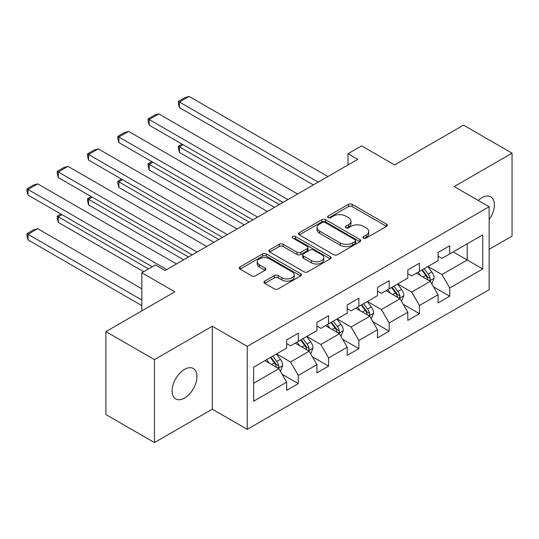 <?xml version="1.0" encoding="UTF-8"?>
<svg xmlns="http://www.w3.org/2000/svg" width="539" height="539" viewBox="0 0 539 539"><rect width="100%" height="100%" fill="white"/><g stroke="black" fill="none" stroke-linecap="round" stroke-linejoin="round"><path stroke-width="0.81" d="M363.589 238.049A1.886 1.091 0 0 0 366.257 238.049L386.503 226.36A2.695 1.556 0 0 0 387.292 225.255A2.695 1.556 0 0 0 386.503 224.157L352.203 204.355A2.695 1.556 0 0 0 348.389 204.355L328.143 216.045A1.886 1.091 0 0 0 327.591 216.813A1.886 1.091 0 0 0 328.143 217.581A1.886 1.091 0 0 0 330.811 217.581L333.432 216.072A8.624 4.979 0 0 1 345.627 216.072L348.484 217.722A8.624 4.979 0 0 1 351.01 221.239A8.624 4.979 0 0 1 348.484 224.763L345.863 226.272A1.886 1.091 0 0 0 345.31 227.047A1.886 1.091 0 0 0 345.863 227.815A1.886 1.091 0 0 0 348.531 227.815L351.152 226.299A8.624 4.979 0 0 1 363.347 226.299L366.21 227.95A8.624 4.979 0 0 1 368.73 231.474A8.624 4.979 0 0 1 366.21 234.991L363.589 236.506A1.886 1.091 0 0 0 363.037 237.275A1.886 1.091 0 0 0 363.589 238.049L363.589 236.506M184.533 398.072A17.571 10.147 120 0 0 196.014 382.589A17.571 10.147 120 0 0 193.319 368.508A17.571 10.147 120 0 0 184.533 369.377A17.571 10.147 120 0 0 173.053 384.866A17.571 10.147 120 0 0 175.748 398.948A17.571 10.147 120 0 0 184.533 398.072M489.142 219.568A17.571 10.147 120 0 0 490.746 196.796A17.571 10.147 120 0 0 481.96 197.665A17.571 10.147 120 0 0 478.255 200.454M264.73 281.149A2.695 1.556 0 0 0 263.942 282.247A2.695 1.556 0 0 0 264.73 283.346L274.358 288.904A2.695 1.556 0 0 0 278.164 288.904L300.654 275.921A2.695 1.556 0 0 0 301.442 274.823A2.695 1.556 0 0 0 300.654 273.718L266.354 253.916A2.695 1.556 0 0 0 262.54 253.916L240.057 266.899A2.695 1.556 0 0 0 239.262 267.998A2.695 1.556 0 0 0 240.057 269.102L251.679 275.813A2.695 1.556 0 0 0 255.493 275.813L265.114 270.255A2.695 1.556 0 0 0 265.902 269.156A2.695 1.556 0 0 0 265.114 268.051L259.347 264.73A7.209 4.164 0 0 1 257.238 261.786A7.209 4.164 0 0 1 261.691 257.938A7.209 4.164 0 0 1 269.547 258.841L292.125 271.878A7.209 4.164 0 0 1 294.24 274.823A7.209 4.164 0 0 1 289.787 278.663A7.209 4.164 0 0 1 281.931 277.767L278.164 275.591A2.695 1.556 0 0 0 274.358 275.591L264.73 281.149L264.73 283.346M489.142 249.335L512.05 236.109L512.05 153.164L463.513 125.142L394.595 164.934L361.588 145.88L347.999 153.723L357.707 159.328L165.123 270.517L155.414 264.912L141.824 272.761L141.824 310.868M154.444 359.628L154.444 442.573L212.299 409.168L212.299 326.223L154.444 359.628L105.907 331.606L174.825 291.815L141.824 272.761M212.299 326.223L247.239 346.402L489.142 206.74L489.142 289.686L247.239 429.347L247.239 346.402M512.05 153.164L454.195 186.568L489.142 206.74M333.621 254.684A2.695 1.556 0 0 0 337.434 254.684L359.917 241.708A2.695 1.556 0 0 0 360.706 240.603A2.695 1.556 0 0 0 359.917 239.505L325.617 219.703A2.695 1.556 0 0 0 321.803 219.703L299.32 232.686A2.695 1.556 0 0 0 298.532 233.785A2.695 1.556 0 0 0 299.32 234.883L333.621 254.684M293.499 238.454A1.886 1.091 0 0 1 295.412 238.723L295.412 236.48L330.286 256.611A2.695 1.556 0 0 1 331.074 257.716A2.695 1.556 0 0 1 330.286 258.814L307.803 271.797A2.695 1.556 0 0 1 303.989 271.797L269.689 251.989L269.689 249.793A2.695 1.556 0 0 0 268.9 250.891A2.695 1.556 0 0 0 269.689 251.989M269.689 249.793L279.31 244.234A2.695 1.556 0 0 1 283.123 244.234L297.036 252.265A2.695 1.556 0 0 0 300.843 252.265L307.23 248.58A2.695 1.556 0 0 0 308.018 247.482A2.695 1.556 0 0 0 307.23 246.384L292.744 238.022A1.886 1.091 0 0 1 292.192 237.248A1.886 1.091 0 0 1 293.357 236.244A1.886 1.091 0 0 1 295.412 236.48M154.444 442.573L105.907 414.552L105.907 331.606M282.092 374.255L298.303 383.613L298.303 375.434L316.939 364.674L316.939 372.853L328.588 366.129L328.588 357.95L347.224 347.19L347.224 355.369L358.873 348.645L358.873 340.459L377.509 329.7L377.509 337.886L389.158 331.162L389.158 322.976L407.794 312.216L407.794 320.402L419.443 313.671L419.443 305.492L438.079 294.732L438.079 302.911L449.728 296.187L449.728 288.008L482.735 268.954L482.735 234.876L467.205 243.844L467.205 259.987L482.735 268.954M298.303 383.613L286.654 390.344L286.654 382.158L253.647 401.211L253.647 367.14L286.654 348.086L286.654 339.9L298.303 333.176L298.303 341.355L316.939 330.596L316.939 322.416L328.588 315.692L328.588 323.872L347.224 313.112L347.224 304.933L358.873 298.202L358.873 306.388L377.509 295.628L377.509 287.442L389.158 280.718L389.158 288.904L407.794 278.144L407.794 269.958L419.443 263.234L419.443 271.413L438.079 260.654L438.079 252.474L449.728 245.75L449.728 253.93L482.735 234.876M295.197 343.154L309.17 351.219L290.534 361.986L276.554 353.914M286.654 343.599L290.534 345.843L298.303 341.355M290.534 361.986L298.303 375.434M309.17 351.219L316.939 364.674M325.482 325.664L339.455 333.735L320.82 344.495L306.846 336.424M316.939 326.115L320.82 328.359L328.588 323.872M320.82 344.495L328.588 357.95M339.455 333.735L347.224 347.19M355.767 308.18L369.747 316.252L351.105 327.011L337.131 318.94M347.224 308.631L351.105 310.868L358.873 306.388M351.105 327.011L358.873 340.459M369.747 316.252L377.509 329.7M386.052 290.696L400.032 298.768L381.396 309.527L367.416 301.456M377.509 291.141L381.396 293.384L389.158 288.904M381.396 309.527L389.158 322.976M400.032 298.768L407.794 312.216M416.337 273.212L430.317 281.277L411.681 292.044L397.701 283.972M407.794 273.657L411.681 275.901L419.443 271.413M411.681 292.044L419.443 305.492M430.317 281.277L438.079 294.732M453.225 251.915L467.205 259.987L441.967 274.553L427.986 266.482M438.079 256.173L441.967 258.417L449.728 253.93M441.967 274.553L449.728 288.008M212.299 409.168L247.239 429.347M347.999 153.723L347.999 164.934M253.647 383.276L278.885 368.71L264.905 360.638M278.885 368.71L286.654 382.158M433.518 286.829L449.728 296.187M403.233 304.313L419.443 313.671M372.948 321.796L389.158 331.162M342.663 339.287L358.873 348.645M312.377 356.771L328.588 366.129M364.344 238.312L366.21 237.234A8.624 4.979 0 0 0 368.73 233.717L368.73 231.474M351.01 221.239L351.01 223.483A8.624 4.979 0 0 1 348.484 227.007L346.617 228.078M386.463 226.38L352.203 206.592A2.695 1.556 0 0 0 348.389 206.592L328.898 217.85M359.884 241.728L325.617 221.94A2.695 1.556 0 0 0 321.803 221.94L299.354 234.903M355.154 241.378A1.886 1.091 0 0 0 355.706 240.603A1.886 1.091 0 0 0 355.154 239.835L325.044 222.452A1.886 1.091 0 0 0 322.376 222.452L319.614 224.049A8.624 4.979 0 0 0 317.087 227.566A8.624 4.979 0 0 0 319.614 231.09L340.197 242.968A8.624 4.979 0 0 0 352.391 242.968L355.154 241.378L355.154 243.615A1.886 1.091 0 0 0 355.706 242.846L355.706 240.603M317.087 227.566L317.087 229.809A8.624 4.979 0 0 0 319.614 233.333L319.614 231.09M355.154 243.615L352.391 245.211A8.624 4.979 0 0 1 340.197 245.211L319.614 233.333M269.722 252.009L279.31 246.478L279.31 244.234M308.018 247.482L308.018 249.725A2.695 1.556 0 0 1 307.23 250.824L300.843 254.509A2.695 1.556 0 0 1 297.036 254.509L283.123 246.478A2.695 1.556 0 0 0 279.31 246.478M295.412 238.723L330.252 258.835M311.468 260.6A7.209 4.164 0 0 0 319.324 261.503A7.209 4.164 0 0 0 323.777 257.655A7.209 4.164 0 0 0 321.662 254.718L313.705 250.123A2.695 1.556 0 0 0 309.898 250.123L303.511 253.808A2.695 1.556 0 0 0 302.723 254.907A2.695 1.556 0 0 0 303.511 256.005L311.468 260.6L311.468 262.843A7.209 4.164 0 0 0 319.324 263.746A7.209 4.164 0 0 0 323.777 259.899L323.777 257.655M302.723 254.907L302.723 257.15A2.695 1.556 0 0 0 303.511 258.248L303.511 256.005M311.468 262.843L303.511 258.248M294.24 274.823L294.24 277.059A7.209 4.164 0 0 1 289.787 280.907A7.209 4.164 0 0 1 281.931 280.004L278.164 277.834A2.695 1.556 0 0 0 274.358 277.834L264.77 283.366M257.238 261.786L257.238 264.022A7.209 4.164 0 0 0 259.347 266.967L259.347 264.73M265.08 270.275L259.347 266.967M300.621 275.941L266.354 256.16A2.695 1.556 0 0 0 262.54 256.16L240.091 269.123M431.854 283.938L434.158 278.117A7.277 4.197 -120 0 0 431.84 271.925L427.831 266.576M420.844 275.813L418.123 272.182M279.37 204.557L179.447 146.864L179.447 152.47L274.519 207.36M429.192 280.63L430.075 279.701L430.23 278.427A7.277 4.197 -120 0 0 428.148 274.055L424.139 268.705M422.32 269.756L426.767 275.692A3.706 2.143 60 0 1 427.44 276.817L430.23 278.427M421.815 270.052L425.817 275.395A7.277 4.197 60 0 1 427.905 279.775M183.139 144.735L179.447 146.864L178.382 146.251L182.067 144.122M179.447 152.47L178.382 148.494L178.382 146.251M318.199 182.142L179.447 102.033L179.447 107.638L313.348 184.944M327.907 176.536L189.155 96.427L179.447 102.033L178.382 101.413L185.173 97.492L189.155 96.427M179.447 107.638L178.382 103.656L178.382 101.413M401.562 301.422L403.873 295.608A7.277 4.197 -120 0 0 401.555 289.409L397.546 284.06M390.559 293.297L387.837 289.665M249.085 222.041L149.162 164.355L149.162 169.953L244.234 224.844M398.907 298.114L399.79 297.184L399.945 295.918A7.277 4.197 -120 0 0 397.863 291.538L393.854 286.189M392.035 287.24L396.482 293.176A3.706 2.143 60 0 1 397.155 294.301L399.945 295.918M391.53 287.536L395.532 292.886A7.277 4.197 60 0 1 397.614 297.258M152.854 162.219L149.162 164.355L148.097 163.735L151.782 161.606M149.162 169.953L148.097 165.978L148.097 163.735M371.277 318.906L373.588 313.092A7.277 4.197 -120 0 0 371.263 306.893L367.261 301.544M360.274 310.781L357.552 307.149M218.8 239.525L118.876 181.838L118.876 187.444L213.943 242.328M368.615 315.598L369.498 314.668L369.66 313.402A7.277 4.197 -120 0 0 367.578 309.022L363.569 303.673M361.75 304.73L366.19 310.659A3.706 2.143 60 0 1 366.864 311.785L369.66 313.402M361.238 305.02L365.247 310.37A7.277 4.197 60 0 1 367.329 314.742M122.562 179.709L118.876 181.838L117.805 181.219L121.497 179.089M118.876 187.444L117.805 183.462L117.805 181.219M287.914 199.625L149.162 119.517L149.162 125.122L283.063 202.428M297.622 194.02L158.87 113.911L149.162 119.517L148.097 118.903L154.888 114.975L158.87 113.911M149.162 125.122L148.097 121.14L148.097 118.903M257.629 217.109L118.876 137L118.876 142.606L252.778 219.912M267.337 211.504L128.585 131.395L118.876 137L117.805 136.387L124.603 132.466L128.585 131.395M118.876 142.606L117.805 138.631L117.805 136.387M340.992 336.39L343.303 330.575A7.277 4.197 -120 0 0 340.978 324.377L336.976 319.034M329.989 328.271L327.267 324.633M188.515 257.015L88.591 199.322L88.591 204.928L183.658 259.818M338.33 333.089L339.213 332.152L339.375 330.885A7.277 4.197 -120 0 0 337.293 326.513L333.284 321.163M331.465 322.214L335.905 328.15A3.706 2.143 60 0 1 336.579 329.275L339.375 330.885M330.953 322.504L334.962 327.853A7.277 4.197 60 0 1 337.043 332.233M92.277 197.193L88.591 199.322L87.52 198.709L91.212 196.573M88.591 204.928L87.52 200.946L87.52 198.709M310.707 353.88L313.018 348.059A7.277 4.197 -120 0 0 310.693 341.867L306.684 336.518M299.704 345.755L296.982 342.124M148.521 268.894L58.306 216.806L58.306 222.412L143.664 271.696M308.045 350.572L308.928 349.643L309.09 348.369A7.277 4.197 -120 0 0 307.008 343.997L302.999 338.647M301.173 339.698L305.62 345.634A3.706 2.143 60 0 1 306.293 346.759L309.09 348.369M300.668 339.988L304.676 345.337A7.277 4.197 60 0 1 306.758 349.717M61.992 214.677L58.306 216.806L57.235 216.193L60.927 214.064M58.306 222.412L57.235 218.436L57.235 216.193M280.421 371.364L282.732 365.543A7.277 4.197 -120 0 0 280.408 359.351L276.399 354.002M141.824 300.001L28.015 234.297L37.723 228.691L141.824 288.789M269.419 363.239L266.697 359.607M28.015 239.895L26.95 235.92L26.95 233.677L28.015 234.297L28.015 239.895L141.824 305.606M277.76 368.056L278.643 367.126L278.804 365.86A7.277 4.197 -120 0 0 276.723 361.48L272.714 356.131M270.888 357.182L275.335 363.118A3.706 2.143 60 0 1 276.008 364.243L278.804 365.86M270.383 357.478L274.391 362.828A7.277 4.197 60 0 1 276.473 367.2M26.95 233.677L33.748 229.755L37.723 228.691M227.343 234.593L88.591 154.491L88.591 160.09L222.486 237.396M237.052 228.994L98.3 148.885L88.591 154.491L87.52 153.871L94.318 149.95L98.3 148.885M88.591 160.09L87.52 156.115L87.52 153.871M197.058 252.084L58.306 171.975L58.306 177.58L192.201 254.886M206.76 246.478L68.008 166.369L58.306 171.975L57.235 171.355L64.033 167.434L68.008 166.369M58.306 177.58L57.235 173.598L57.235 171.355M166.773 269.567L28.015 189.458L28.015 195.064L152.207 266.765M176.475 263.962L37.723 183.853L28.015 189.458L26.95 188.845L33.748 184.917L37.723 183.853M28.015 195.064L26.95 191.082L26.95 188.845M366.21 237.234L366.21 234.991M345.863 227.815L345.863 226.272M348.484 227.007L348.484 224.763M328.143 217.581L328.143 216.045M348.389 206.592L348.389 204.355M352.203 206.592L352.203 204.355M386.503 226.36L386.503 224.157M299.32 234.883L299.32 232.686M321.803 221.94L321.803 219.703M325.617 221.94L325.617 219.703M359.917 241.708L359.917 239.505M340.197 245.211L340.197 242.968M352.391 245.211L352.391 242.968M283.123 246.478L283.123 244.234M297.036 254.509L297.036 252.265M300.843 254.509L300.843 252.265M307.23 250.824L307.23 248.58M330.286 258.814L330.286 256.611M274.358 277.834L274.358 275.591M278.164 277.834L278.164 275.591M281.931 280.004L281.931 277.767M265.114 270.255L265.114 268.051M240.057 269.102L240.057 266.899M262.54 256.16L262.54 253.916M266.354 256.16L266.354 253.916M300.654 275.921L300.654 273.718M429.596 280.866L434.111 278.259M428.148 274.055L431.84 271.925M422.974 277.039L425.817 275.395M399.311 298.35L403.826 295.743M397.863 291.538L401.555 289.409M392.688 294.53L395.532 292.886M369.026 315.834L373.54 313.233M367.578 309.022L371.263 306.893M362.403 312.014L365.247 310.37M338.741 333.324L343.255 330.717M337.293 326.513L340.978 324.377M332.118 329.497L334.962 327.853M308.456 350.808L312.97 348.201M307.008 343.997L310.693 341.867M301.833 346.981L304.676 345.337M278.171 368.292L282.685 365.685M276.723 361.48L280.408 359.351M271.541 364.465L274.391 362.828"/></g></svg>
